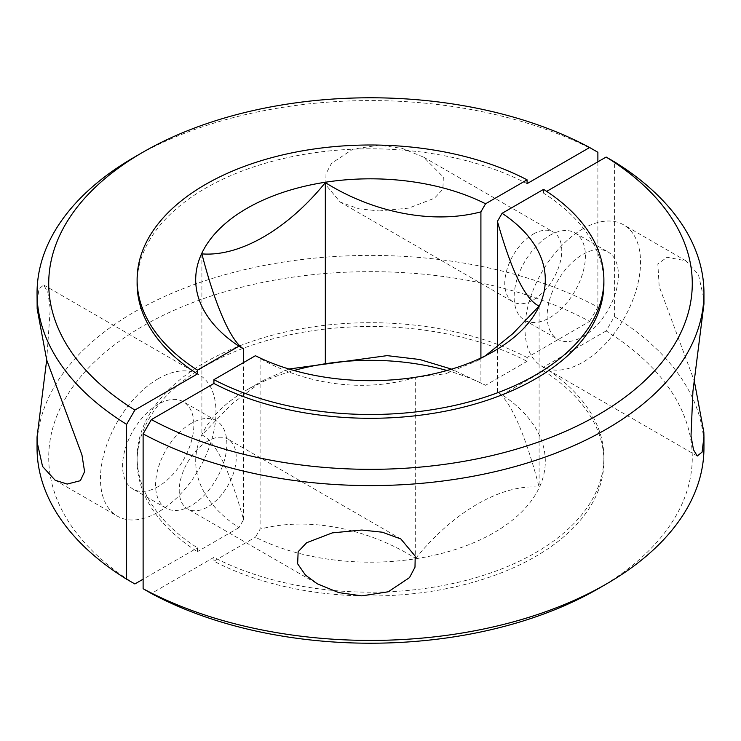 <?xml version="1.0" encoding="UTF-8"?>
<svg xmlns="http://www.w3.org/2000/svg" width="741" height="741" viewBox="0 0 741 741"><rect width="100%" height="100%" fill="white"/><g stroke="black" fill="none" stroke-linecap="round" stroke-linejoin="round"><path stroke-width="0.56" stroke-dasharray="3.71 2.78" d="M158.222 486.559A50.388 29.094 -60 0 1 133.028 489.06A50.388 29.094 -60 0 1 125.303 448.675A50.388 29.094 -60 0 1 158.222 404.28A50.388 29.094 -60 0 1 183.416 401.779A50.388 29.094 -60 0 1 191.141 442.155A50.388 29.094 -60 0 1 158.222 486.559M191.224 423.333A50.388 29.094 120 0 0 158.305 467.738A50.388 29.094 120 0 0 166.03 508.113A50.388 29.094 120 0 0 191.224 505.621A50.388 29.094 120 0 0 224.143 461.217A50.388 29.094 120 0 0 216.418 420.842A50.388 29.094 120 0 0 191.224 423.333M158.222 378.725A81.686 47.165 120 0 0 104.861 450.704A81.686 47.165 120 0 0 117.374 516.162A81.686 47.165 120 0 0 158.222 512.114A81.686 47.165 120 0 0 211.583 440.135A81.686 47.165 120 0 0 199.06 374.677A81.686 47.165 120 0 0 158.222 378.725M533.27 234.082A40.31 23.277 -60 0 1 553.425 232.09A40.31 23.277 -60 0 1 559.603 264.389A40.31 23.277 -60 0 1 533.27 299.91A40.31 23.277 -60 0 1 513.115 301.911A40.31 23.277 -60 0 1 506.937 269.604A40.31 23.277 -60 0 1 533.27 234.082M379.207 210.963L408.736 208.11L434.411 198.245L442.877 189.224L443.35 177.127L423.676 157.175L402.289 148.422L379.207 145.134L352.762 149.21L331.496 163.372L325.994 173.802L325.79 184.796L340.165 202.052L358.727 208.795L379.207 210.963M46.692 359.969L50.249 308.858L47.822 292.278L43.728 284.998L38.921 288.888L37.05 303.986M134.714 156.962A333.45 192.512 180 0 1 597.885 152.276M597.885 161.807L597.885 307.107A333.45 192.512 0 0 0 237.518 271.373A333.45 192.512 0 0 0 37.05 447.916M134.862 583.954A321.779 185.778 180 0 1 142.967 326.077A321.779 185.778 180 0 1 589.632 321.399L527.073 357.523L527.073 361.33A233.387 134.742 0 0 0 275.819 338.1A233.387 134.742 0 0 0 137.113 461.254A233.387 134.742 0 0 0 197.43 551.647L197.43 547.84L143.115 579.193M527.073 361.33L485.577 385.283L451.612 369.148M288.981 369.018L263.611 380.235L231.822 403.938L201.895 434.958C215.455 441.071 229.358 469.294 243.585 519.617L238.917 527.694A174.802 100.924 180 0 1 246.892 389.896A174.802 100.924 180 0 1 294.029 370.5M446.971 370.5A174.802 100.924 180 0 1 485.577 385.283M238.917 527.694L197.43 551.647M527.073 183.638A233.387 134.742 0 0 0 275.819 160.399A233.387 134.742 0 0 0 137.113 283.553M527.073 357.523A233.387 134.742 0 0 0 275.819 334.284A233.387 134.742 0 0 0 137.113 457.447A233.387 134.742 0 0 0 197.43 547.84M589.632 321.399L597.885 307.107M201.895 253.876L201.895 434.958M243.585 519.617L243.585 362.544M480.909 357.986L480.909 382.606M207.73 441.09A40.31 23.277 120 0 0 181.397 476.611A40.31 23.277 120 0 0 187.575 508.91A40.31 23.277 120 0 0 207.73 506.918A40.31 23.277 120 0 0 234.063 471.396A40.31 23.277 120 0 0 227.885 439.089A40.31 23.277 120 0 0 207.73 441.09M582.778 336.72A50.388 29.094 120 0 0 615.697 292.325A50.388 29.094 120 0 0 607.972 251.94A50.388 29.094 120 0 0 582.778 254.441A50.388 29.094 120 0 0 549.859 298.845A50.388 29.094 120 0 0 557.584 339.221A50.388 29.094 120 0 0 582.778 336.72M549.776 235.379A50.388 29.094 -60 0 1 574.97 232.887A50.388 29.094 -60 0 1 582.695 273.262A50.388 29.094 -60 0 1 549.776 317.667A50.388 29.094 -60 0 1 524.582 320.158A50.388 29.094 -60 0 1 516.857 279.783A50.388 29.094 -60 0 1 549.776 235.379M582.778 228.886A81.686 47.165 -60 0 1 623.626 224.838A81.686 47.165 -60 0 1 636.139 290.296A81.686 47.165 -60 0 1 582.778 362.275A81.686 47.165 -60 0 1 541.94 366.323A81.686 47.165 -60 0 1 529.417 300.865A81.686 47.165 -60 0 1 582.778 228.886M703.95 303.986L703.839 298.78L698.439 274.522L685.842 260.758L667.03 257.303L657.841 263.898L659.194 286.517L694.308 381.031M415.673 558.39C453.483 511.679 501.324 484.058 539.105 487.124C526.49 437.894 510.697 400.057 497.415 392.128L502.083 394.814A174.802 100.924 180 0 1 494.108 532.622A174.802 100.924 180 0 1 255.423 537.225L260.091 529.148C308.525 516.292 367.916 528.537 415.673 558.39L415.673 377.299L445.6 373.77L477.389 360.765L485.299 355.856M539.105 306.042L539.105 487.124M255.423 355.717L260.091 358.394C308.525 386.237 367.916 392.369 415.673 377.299M543.57 189.353L543.57 193.16L546.673 191.373M603.887 283.553A233.387 134.742 0 0 0 543.57 193.16M497.415 392.128L497.415 347.047M260.091 358.394L260.091 529.148M213.927 561.178L213.927 557.362A233.387 134.742 0 0 0 465.181 580.601A233.387 134.742 0 0 0 603.887 457.447A233.387 134.742 0 0 0 543.57 367.045L543.57 370.861A233.387 134.742 0 0 1 603.887 461.254A233.387 134.742 0 0 1 465.181 584.417A233.387 134.742 0 0 1 213.927 561.178L255.423 537.225M703.95 447.916A333.45 192.512 0 0 0 614.391 316.629L606.138 330.931A321.779 185.778 180 0 1 598.033 588.808M606.138 330.931L543.57 367.045M213.927 557.362L151.368 593.485M502.083 394.814L543.57 370.861M614.391 316.629L614.391 161.807M166.03 508.113L133.028 489.06M55.158 480.242L117.374 516.162M423.676 157.175L553.425 232.09M137.113 457.447L137.113 461.254M263.611 380.235L246.892 389.896M340.165 202.052L513.115 301.911M43.728 284.998L199.06 374.677M216.418 420.842L183.416 401.779M316.537 583.371L187.575 508.91M574.97 232.887L607.972 251.94M685.842 260.758L623.626 224.838M477.389 360.765L494.108 351.104M603.887 457.447L603.887 461.254M697.272 456.002L541.94 366.323M524.582 320.158L557.584 339.221M400.835 538.948L227.885 439.089"/><path stroke-width="1.11" d="M37.05 437.014L37.05 447.916A333.45 192.512 0 0 0 126.609 579.193L126.609 424.371A333.45 192.512 180 0 1 37.05 293.084L37.161 308.83L46.757 360.163L81.945 454.909L84.594 471.647L80.361 480.696L67.199 484.077L55.158 480.242L42.561 466.469L37.161 442.22L37.05 437.014L46.692 359.969M37.05 293.084A333.45 192.512 180 0 1 134.714 156.962L142.967 152.192A321.779 185.778 0 0 0 134.862 410.069L126.609 424.371M485.577 203.775L480.909 211.852C432.475 224.708 373.084 212.463 325.327 182.61C287.545 229.312 239.704 256.932 201.895 253.876C214.51 303.106 230.303 340.943 243.585 348.872L238.917 346.186A174.802 100.924 180 0 1 246.892 208.378A174.802 100.924 180 0 1 485.577 203.775L527.073 179.822L527.073 183.638L589.632 147.515L597.885 152.276L597.885 161.807M294.029 370.5A174.802 100.924 180 0 1 446.971 370.5M527.073 179.822A233.387 134.742 0 0 0 275.819 156.583A233.387 134.742 0 0 0 137.113 279.746A233.387 134.742 0 0 0 197.43 370.139L197.43 373.955L134.862 410.069M238.917 346.186L197.43 370.139M589.632 147.515A321.779 185.778 0 0 0 142.967 152.192M137.113 279.746L137.113 283.553A233.387 134.742 0 0 0 197.43 373.955M126.609 579.193L134.862 583.954L143.115 579.193M451.612 369.148L419.665 359.496L387.135 355.634L288.981 369.018M325.327 182.61L325.327 363.701M243.585 362.544L243.585 348.872M480.909 211.852L480.909 357.986M361.793 595.866L338.72 592.587L317.324 583.825L305.505 575.136L297.632 563.808L298.151 551.73L306.626 542.736L332.274 532.89L361.793 530.037L382.31 532.205L400.835 538.948L415.21 556.167L414.997 567.171L409.504 577.619L388.21 591.8L361.793 595.866M694.308 381.031L703.839 432.17L703.95 437.014L702.079 452.103L697.272 456.002L693.53 449.852L691.01 435.977L692.918 391.415L703.95 303.986L703.95 293.084A333.45 192.512 180 0 1 503.482 469.627A333.45 192.512 180 0 1 143.115 433.893L151.368 419.601A321.779 185.778 0 0 0 598.033 414.923A321.779 185.778 0 0 0 606.138 157.046L614.391 161.807A333.45 192.512 180 0 1 703.95 293.084M485.299 355.856L512.939 333.589L539.105 306.042C525.545 299.929 511.642 271.706 497.415 221.383L502.083 213.306A174.802 100.924 180 0 1 494.108 351.104A174.802 100.924 180 0 1 255.423 355.717L213.927 379.67A233.387 134.742 0 0 0 465.181 402.9A233.387 134.742 0 0 0 603.887 279.746A233.387 134.742 0 0 0 543.57 189.353L502.083 213.306M151.368 419.601L213.927 383.477L213.927 379.67M213.927 383.477A233.387 134.742 0 0 0 465.181 406.716A233.387 134.742 0 0 0 603.887 283.553L603.887 279.746M546.673 191.373L606.138 157.046M497.415 347.047L497.415 221.383M606.286 584.038L598.033 588.808A321.779 185.778 180 0 1 151.368 593.485L143.115 588.725A333.45 192.512 0 0 0 606.286 584.038A333.45 192.512 0 0 0 703.95 447.916L703.95 437.014M143.115 433.893L143.115 588.725M317.324 583.825L316.537 583.371"/></g></svg>
